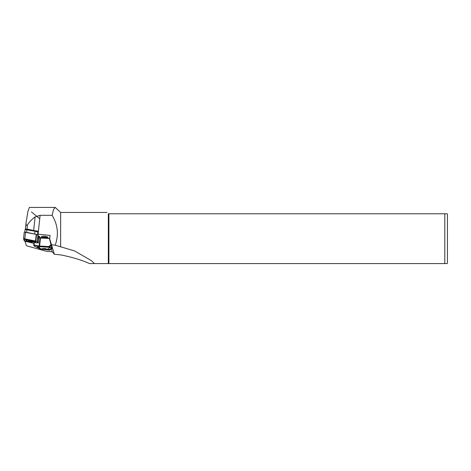 <?xml version="1.0" encoding="UTF-8"?>
<svg xmlns="http://www.w3.org/2000/svg" width="471" height="471" viewBox="0 0 471 471"><rect width="100%" height="100%" fill="white"/><g stroke="black" fill="none" stroke-linecap="round" stroke-linejoin="round"><path stroke-width="0.71" d="M33.488 242.012A3.179 0.548 6.1 0 1 29.644 241.829A3.179 0.548 6.1 0 1 27.701 241.011A3.179 0.548 6.1 0 1 28.125 240.869A3.179 0.548 6.1 0 1 31.433 240.964A3.179 0.548 6.1 0 1 33.93 241.676A3.179 0.548 6.1 0 1 33.488 242.012M28.013 240.893A2.861 0.495 -173.9 0 0 30.209 241.546A2.861 0.495 -173.9 0 0 33.253 241.641A2.861 0.495 -173.9 0 0 33.653 241.493M24.027 238.638L24.733 240.846L31.204 242.259A4.504 0.777 6.1 0 1 26.382 241.105A4.504 0.777 6.1 0 1 27.1 240.616L24.686 239.056L30.409 240.616A4.504 0.777 6.1 0 1 35.201 242.047A4.504 0.777 6.1 0 1 34.601 242.247A4.504 0.777 6.1 0 1 34.513 242.259L35.272 242.724M24.563 238.673L24.622 239.085M35.201 242.047L35.543 241.776A4.822 0.83 -173.9 0 0 30.574 240.263L30.409 240.616M28.154 240.864A2.702 0.465 -173.9 0 0 30.138 241.505A2.702 0.465 -173.9 0 0 33.117 241.611A2.702 0.465 -173.9 0 0 33.518 241.435M33.883 243.366L24.351 241.052L23.55 238.673L35.884 241.058L37.427 241.717L37.762 242.865M23.556 238.662L24.251 232.085L36.591 234.47L38.133 235.129L38.781 237.413M33.883 243.324L24.533 241.052L23.774 238.679L35.702 241.058L37.209 241.682L37.55 242.853M37.068 241.605L37.427 242.848M36.179 242.777L35.09 242.112M26.582 240.298A4.822 0.83 -173.9 0 0 26.105 240.769L26.382 241.105M30.574 240.263L26.853 239.156M43.073 248.617L43.25 248.982L44.18 248.611L45.081 249.071L45.363 248.688M44.133 249.271A1.943 0.341 -178 0 0 46.193 248.965A1.943 0.341 -178 0 0 44.392 248.594A1.943 0.341 -178 0 0 42.337 248.829A1.943 0.341 -178 0 0 44.133 249.271M47.194 238.138L47.194 238.079A2.543 0.453 -178 0 0 44.822 237.543A2.543 0.453 -178 0 0 42.196 237.784M41.831 237.761A2.914 0.518 2 0 1 44.851 237.478A2.914 0.518 2 0 1 47.536 238.161L47.73 237.985A3.126 0.553 -178 0 0 47.783 237.89A3.126 0.553 -178 0 0 44.869 237.231A3.126 0.553 -178 0 0 41.536 237.667A3.126 0.553 -178 0 0 41.566 237.743M34.159 242.665L33.924 242.989L34.159 242.665L38.416 242.906L38.587 237.949L49.414 238.461L51.003 244.749L48.819 246.574L38.646 245.962L33.724 244.843L33.941 245.256L38.781 246.209L48.837 246.822L51.239 244.902L51.051 244.178L51.239 244.902M47.783 237.89L47.812 237.066L44.904 236.218L41.583 236.413L41.536 237.667M51.416 248.976L52.24 251.826L54.353 254.263L49.691 238.856L50.056 235.435L38.104 234.199A9.008 1.554 6.1 0 1 38.016 234.193L38.334 231.202A9.008 1.554 6.1 0 1 33.659 230.478L27 229.065L25.452 229.271M107.005 212.45L60.641 212.45L55.225 207.417L29.373 207.417L27.883 211.644L26.105 222.389C25.905 223.183 26.029 226.522 27.436 224.997C29.255 222 31.81 219.303 35.107 216.901L40.106 215.3L52.14 215.324C57.868 224.867 58.893 234.823 55.207 245.191L51.622 244.779M447.45 262.524L447.45 214.835L447.45 262.524A2.649 2.649 0 0 1 447.226 263.583L94.471 263.583L91.221 260.534L74.495 250.896L55.207 245.191M447.45 214.835A2.649 2.649 0 0 0 447.226 213.775L108.901 213.775L108.901 263.583M38.016 234.193L37.592 234.27L37.91 231.285L38.334 231.202M37.815 232.144L37.503 231.767A5.723 0.989 -173.9 0 0 34.901 230.808L25.705 229.094M37.91 231.285L37.786 234.947M51.257 244.914L52.222 248.323L52.022 247.599L49.814 247.54M55.225 207.417L53.523 209.495L52.14 215.324M60.641 212.45L60.641 246.863M54.353 254.263L60.641 254.893C72.14 257.142 81.766 260.039 89.525 263.583L108.33 263.583L108.33 213.775C106.57 212.015 106.57 212.015 108.33 213.775L108.901 213.775M25.11 241.352L26.27 245.373A5.299 0.913 -173.9 0 0 27.807 246.139L46.134 251.237L52.24 251.826M39.747 218.691L31.451 211.991M26.105 222.389L25.387 229.047M38.104 234.199A9.008 1.554 6.1 0 1 38.092 234.199L40.123 215.3M38.445 236.212L38.781 236.289A2.331 0.4 6.1 0 1 39.87 236.754A2.331 0.4 6.1 0 1 38.663 236.972M38.769 237.572A3.391 0.583 -173.9 0 0 39.293 237.731M49.702 238.768L49.567 238.302L40.506 237.667L38.587 237.949M49.696 238.815L49.414 238.461M51.339 245.232L49.119 247.228L48.819 246.574L48.966 247.269L43.526 246.757A6.835 1.183 -173.9 0 0 38.91 246.657C36.308 246.739 36.479 247.322 39.417 248.411A6.835 1.183 -173.9 0 0 40.706 248.7M33.877 245.032L33.906 245.473M52.222 248.323L49.802 250.16L40.424 249.047L34.142 246.021M51.887 247.075L51.209 245.544M50.179 246.374A5.829 1.03 2 0 1 50.185 246.427L50.167 246.987A5.829 1.03 -178 0 0 49.855 246.639M39.976 248.288A6.623 1.142 6.1 0 1 39.576 248.188L37.339 246.881L38.952 246.657L38.646 245.962M51.268 245.497L51.792 247.552M52.004 247.599L49.685 249.471L52.087 247.846M39.576 248.188L39.546 248.853M33.941 245.256L34.165 242.665M38.54 246.674C41.389 249.495 38.928 248.347 44.074 249.365C48.831 249.265 47.712 248.794 48.707 248.523L50.132 247.087A5.829 1.03 -178 0 0 50.167 246.987M43.25 248.982L43.261 248.6M45.081 249.071L45.092 248.647M35.413 234.193A6.253 1.077 -173.9 0 0 34.83 234.063L26.47 232.291M25.122 229.548L24.863 232.009L25.146 229.512L35.125 231.279A6.253 1.077 6.1 0 1 37.815 232.185M25.546 232.097L24.839 238.685M38.133 235.129L37.427 241.717M37.986 235.029L37.286 241.617M36.591 234.47L35.884 241.058M36.238 234.37L35.537 240.958M44.404 248.558A2.119 0.377 -178 0 0 42.149 248.835A2.119 0.377 -178 0 0 44.121 249.3A2.119 0.377 -178 0 0 46.376 249.029A2.119 0.377 -178 0 0 44.404 248.558M33.659 230.478L35.107 216.901M444.801 213.775L444.801 263.583M25.393 229.036L26.064 222.748M27 229.065L27.436 224.997M33.924 242.989L33.724 244.843M40.506 237.667L39.599 246.18M40.041 237.667L39.134 246.18M45.811 249.347L49.673 249.712L49.802 250.16M49.955 250.113L49.685 249.471L46.912 249.206M38.952 246.657L48.966 247.275L51.38 245.403M34.901 230.808L34.83 234.063M26.835 229.094L26.765 232.344M24.627 239.103L24.345 238.768M24.251 232.085L23.55 238.673M33.924 242.948L33.724 244.861M33.936 245.703L33.735 245.008M25.722 229.065L25.146 229.512"/></g></svg>
